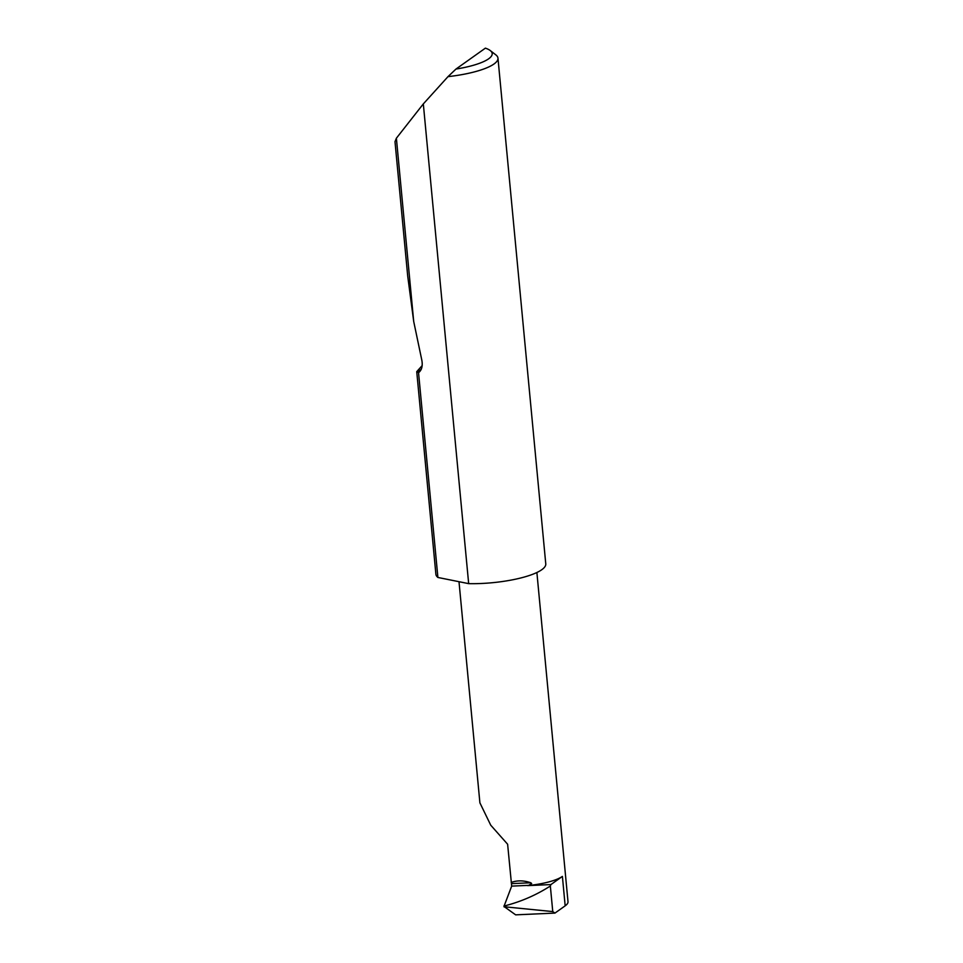 <?xml version="1.0" encoding="UTF-8"?>
<svg xmlns="http://www.w3.org/2000/svg" width="963" height="963" viewBox="0 0 963 963"><rect width="100%" height="100%" fill="white"/><g stroke="black" fill="none" stroke-linecap="round" stroke-linejoin="round"><path stroke-width="1.44" d="M511.69 883.625L530.782 882.77L531.66 883.54L528.663 885.358L511.678 886.116L507.621 844.238L490.745 825.195L479.899 802.841L459.002 581.7M447.988 76.643L455.968 69.059A49.883 12.411 -5.4 0 0 490.239 50.545L495.789 54.831A55.18 13.723 174.6 0 1 497.967 58.165A55.18 13.723 174.6 0 1 447.988 76.643L423.323 103.908L396.383 138.215L394.999 141.693L407.71 276.104L413.705 321.486L421.854 360.331C422.853 366.036 421.746 370.165 418.544 372.705L437.9 577.463A55.18 13.723 174.6 0 1 435.89 574.261L416.738 371.658L422.179 365.579M418.628 372.645L416.738 371.658M396.383 138.215L413.705 321.486M497.967 58.165L545.768 563.873A55.18 13.723 174.6 0 1 470.281 583.674A55.18 13.723 174.6 0 1 468.668 583.638L423.323 103.908M562.392 876.402L550.908 884.576L527.58 885.611A39.206 9.75 -5.4 0 0 562.392 876.402L565.173 905.834L554.953 913.093L515.65 914.85L503.95 906.448L511.678 886.116M536.885 572.504L568.001 901.693A39.206 9.75 174.6 0 1 565.173 905.834M550.908 884.576L550.342 886.008C536.415 894.964 521.392 901.524 505.286 905.714L503.95 906.448L505.406 906.881L552.762 911.588L554.953 913.093M527.58 885.611L528.663 885.358M437.9 577.463L468.668 583.638M455.968 69.059L485.388 48.15A49.883 12.411 -5.4 0 1 490.239 50.545M530.782 882.77C523.788 880.363 517.275 880.254 511.221 882.433M550.342 886.008L552.762 911.588M505.406 906.881L504.143 906.941M504.034 905.762L505.286 905.714M416.955 372.38L421.228 369.335"/></g></svg>
